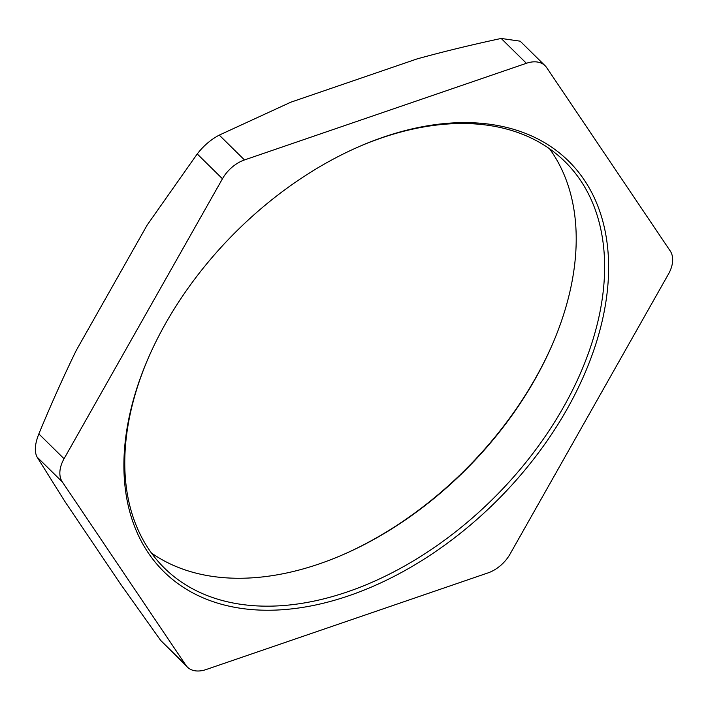 <?xml version="1.0" encoding="UTF-8"?>
<svg xmlns="http://www.w3.org/2000/svg" width="708" height="708" viewBox="0 0 708 708"><rect width="100%" height="100%" fill="white"/><g stroke="black" fill="none" stroke-linecap="round" stroke-linejoin="round"><path stroke-width="1.06" d="M545.08 65.711L520.176 41.17L501.184 38.453L526.398 63.286A29.116 18.921 -45.4 0 1 545.08 65.711A29.116 18.921 -45.4 0 1 546.673 67.623L670.202 250.924A29.116 18.921 -45.4 0 1 668.458 274.093L510.061 554.054A29.116 18.921 -45.4 0 1 488.042 572.887L206.117 669.547A29.116 18.921 -45.4 0 1 187.434 667.122A29.116 18.921 -45.4 0 1 185.85 665.21L160.636 640.377L187.434 667.122M501.184 38.453C471.147 44.896 443.102 51.711 417.056 58.914L290.758 102.218L219.259 135.113C210.94 139.476 203.603 145.751 197.24 153.946L147.211 224.994L76.252 350.416C63.649 376.275 51.18 404.1 38.843 433.907C34.842 444.04 34.258 451.757 37.099 457.076L64.879 501.45L120.218 583.569L160.636 640.377M197.24 153.946L222.454 178.779A29.116 18.921 -45.4 0 1 244.472 159.946L219.259 135.113M222.454 178.779L64.056 458.74L38.843 433.907M37.099 457.076L62.313 481.909A29.116 18.921 -45.4 0 1 64.056 458.74M62.313 481.909L185.85 665.21M356.168 147.892A285.324 185.452 -45.4 0 1 499.113 127.254A285.324 185.452 -45.4 0 1 564.895 161.574A285.324 185.452 -45.4 0 1 496.812 494.989A285.324 185.452 -45.4 0 1 164.468 568.152A285.324 185.452 -45.4 0 1 147.609 359.664M502.06 126.387A288.236 187.346 134.6 0 0 356.912 147.565A288.236 187.346 134.6 0 0 147.291 360.407A288.236 187.346 134.6 0 0 251.482 609.561A288.236 187.346 134.6 0 0 573.586 397.082A288.236 187.346 134.6 0 0 502.06 126.387M151.441 553.001A285.324 185.452 134.6 0 0 345.557 553.559A285.324 185.452 134.6 0 0 553.063 342.867A285.324 185.452 134.6 0 0 549.55 148.777M526.398 63.286L244.472 159.946M553.382 342.123A288.236 187.346 -45.4 0 1 344.814 553.886"/></g></svg>
